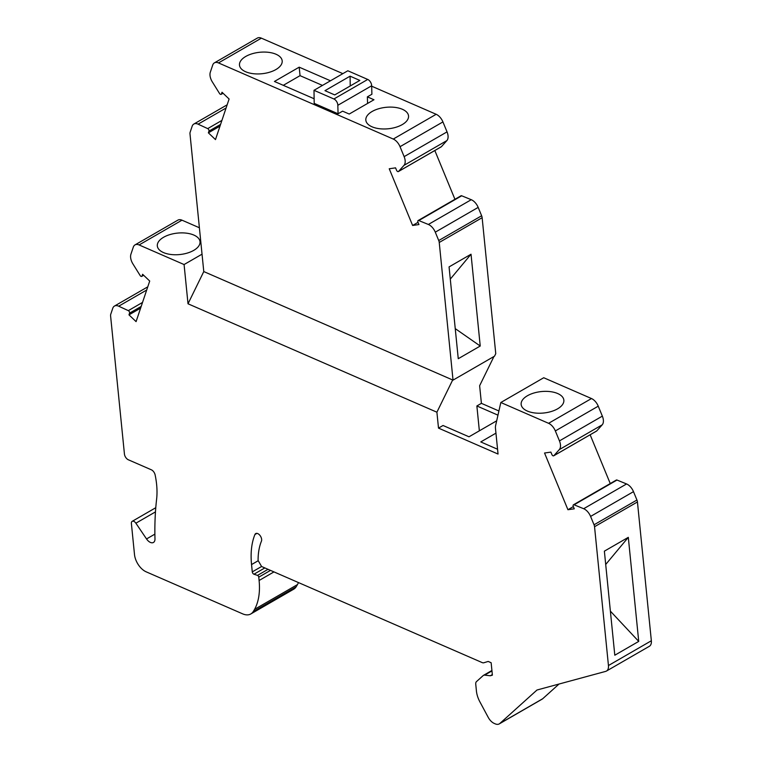 <?xml version="1.0" encoding="UTF-8"?>
<svg xmlns="http://www.w3.org/2000/svg" width="762" height="762" viewBox="0 0 762 762"><rect width="100%" height="100%" fill="white"/><g stroke="black" fill="none" stroke-linecap="round" stroke-linejoin="round"><path stroke-width="1.14" d="M203.778 271.567L453.028 380.133L439.236 242.468A4.934 2.848 -120 0 0 438.731 240.535L435.283 232.172A9.868 5.696 -120 0 0 428.358 224.466L418.795 220.551A1.676 0.972 -120 0 0 418.338 220.485A1.676 0.972 -120 0 0 418.128 220.551A1.676 0.972 -120 0 0 417.957 222.152L418.948 224.552L412.613 225.466L389.239 168.764L395.564 167.85L396.554 170.25A1.676 0.972 -120 0 0 398.193 171.621A1.676 0.972 -120 0 0 398.402 171.555A1.676 0.972 -120 0 0 398.545 171.44L403.984 165.364A9.868 5.696 -120 0 0 405.155 162.344A9.868 5.696 -120 0 0 404.136 156.639L400.031 146.685A9.868 5.696 -120 0 0 393.268 139.055L218.484 62.922A9.868 5.696 -120 0 0 214.398 62.865A9.868 5.696 -120 0 0 212.703 65.094L210.312 72.219A9.868 5.696 -120 0 0 210.388 77.505A9.868 5.696 -120 0 0 212.303 81.867L219.513 93.459A1.676 0.972 -120 0 0 219.942 93.983A1.676 0.972 -120 0 0 221.142 94.345A1.676 0.972 -120 0 0 221.428 93.964L222.009 92.25L229.105 99.012L215.475 139.598L208.378 132.836L208.95 131.121A1.676 0.972 -120 0 0 208.188 128.949A1.676 0.972 -120 0 0 207.702 128.616L198.082 124.168A9.868 5.696 -120 0 0 193.853 124.044A9.868 5.696 -120 0 0 192.148 126.263L190.138 132.255A4.934 2.848 -120 0 0 189.995 133.912L203.778 271.567L188.014 303.79L184.08 264.547L139.094 244.954A9.868 5.696 -120 0 0 135.007 244.897A9.868 5.696 -120 0 0 133.312 247.117L130.912 254.241A9.868 5.696 -120 0 0 130.997 259.528A9.868 5.696 -120 0 0 132.912 263.9L140.122 275.492A1.676 0.972 -120 0 0 140.541 276.015A1.676 0.972 -120 0 0 141.751 276.377A1.676 0.972 -120 0 0 142.037 275.996L142.618 274.282L149.714 281.045L136.084 321.621L128.978 314.858L129.559 313.144A1.676 0.972 -120 0 0 128.797 310.982A1.676 0.972 -120 0 0 128.311 310.639L118.691 306.2A9.868 5.696 -120 0 0 114.452 306.067A9.868 5.696 -120 0 0 112.757 308.296L110.738 314.287A4.934 2.848 -120 0 0 110.595 315.935L124.435 454.019A4.934 2.848 -120 0 0 127.892 459.553A4.934 2.848 -120 0 0 128.321 459.772L151.333 469.792A4.934 2.848 60 0 1 151.762 470.011A4.934 2.848 60 0 1 155.124 474.907A73.99 42.72 60 0 1 156.62 484.47A73.99 42.72 60 0 1 156.601 499.339A316.659 182.823 -120 0 0 154.981 538.877A7.401 4.267 60 0 1 153.448 542.458A7.401 4.267 60 0 1 149.752 542.087A7.401 4.267 60 0 1 146.533 538.953L135.884 523.199A3.943 2.276 -120 0 0 134.169 521.522A3.943 2.276 -120 0 0 132.197 521.332A3.943 2.276 -120 0 0 131.397 523.542L134.503 554.574A14.802 8.544 -120 0 0 144.894 571.176A14.802 8.544 -120 0 0 146.161 571.824L242.64 613.848A19.726 11.392 -120 0 0 250.803 613.962A19.726 11.392 -120 0 0 253.203 611.629A93.716 54.102 -120 0 0 254.575 609.343A69.056 39.872 -120 0 0 259.099 580.492L258.766 577.158A1.476 0.857 -120 0 0 257.508 575.396L253.956 574.215A1.972 1.143 60 0 1 252.279 571.871L251.546 564.566A81.877 47.273 60 0 1 254.927 534.524A4.934 2.848 60 0 1 255.718 533.571A4.934 2.848 60 0 1 259.318 534.686A4.934 2.848 60 0 1 261.642 539.344A4.934 2.848 60 0 1 261.442 541.153A72.009 41.577 -120 0 0 258.089 560.441L261.576 566.471A4.934 2.848 -120 0 0 262.004 566.69L482.146 662.578A4.934 2.848 -120 0 0 483.841 662.759L488.032 661.483A0.991 0.572 60 0 1 488.366 661.521L491.138 662.73L492.385 675.151L490.309 675.761L484.642 675.132A4.934 2.848 -120 0 0 483.489 675.351A4.934 2.848 -120 0 0 483.203 675.551L476.46 681.628A4.934 2.848 -120 0 0 475.745 684.19L476.431 691.086A19.726 11.392 -120 0 0 479.917 701.907L488.213 717.347A9.868 5.696 -120 0 0 494.252 723.433L495.186 723.843A9.868 5.696 -120 0 0 499.262 723.9A9.868 5.696 -120 0 0 499.824 723.49L537 690.01L605.657 671.389A9.868 5.696 -120 0 0 606.457 671.055A9.868 5.696 -120 0 0 608.505 666.54A9.868 5.696 -120 0 0 608.447 665.531L594.541 526.723A4.934 2.848 -120 0 0 594.046 524.789L590.588 516.426A9.868 5.696 -120 0 0 583.673 508.721L574.1 504.806A1.676 0.972 -120 0 0 573.643 504.739A1.676 0.972 -120 0 0 573.434 504.806A1.676 0.972 -120 0 0 573.272 506.406L574.262 508.806L567.928 509.721L544.544 453.019L550.878 452.104L551.869 454.504A1.676 0.972 -120 0 0 553.498 455.876A1.676 0.972 -120 0 0 553.707 455.809A1.676 0.972 -120 0 0 553.85 455.695L559.298 449.618A9.868 5.696 -120 0 0 560.47 446.599A9.868 5.696 -120 0 0 559.451 440.893L555.346 430.94A9.868 5.696 -120 0 0 548.583 423.31L500.824 402.507L543.725 377.742L591.483 398.545A9.868 5.696 60 0 1 598.246 406.175L602.351 416.128A9.868 5.696 60 0 1 603.371 421.824A9.868 5.696 60 0 1 602.19 424.844L596.751 430.93A1.676 0.972 60 0 1 596.608 431.044A1.676 0.972 60 0 1 596.436 431.102M498.91 410.975L481.403 403.346L479.631 385.734L493.947 356.511M590.14 434.778L610.248 483.556M616.172 480.184A1.676 0.972 60 0 1 616.334 480.041A1.676 0.972 60 0 1 616.544 479.974A1.676 0.972 60 0 1 617.001 480.041L626.574 483.956A9.868 5.696 60 0 1 633.489 491.652L636.937 500.024A4.934 2.848 60 0 1 637.442 501.958L651.348 640.756A9.868 5.696 60 0 1 651.405 641.775A9.868 5.696 60 0 1 649.357 646.29L606.457 671.055M559.041 684.028L542.725 698.725A9.868 5.696 60 0 1 542.163 699.135L499.262 723.9M298.485 582.578A69.056 39.872 60 0 1 297.475 584.578A93.716 54.102 60 0 1 296.104 586.864A19.726 11.392 60 0 1 293.703 589.197L250.803 613.962M135.007 244.897L177.908 220.123A9.868 5.696 60 0 1 181.994 220.18L199.396 227.762M371.666 86.192L436.169 114.29A9.868 5.696 60 0 1 442.932 121.92L447.037 131.874A9.868 5.696 60 0 1 448.056 137.57A9.868 5.696 60 0 1 446.884 140.589L441.436 146.666A1.676 0.972 60 0 1 441.303 146.79A1.676 0.972 60 0 1 441.131 146.847M434.826 150.524L454.943 199.301M460.858 195.929A1.676 0.972 60 0 1 461.02 195.786A1.676 0.972 60 0 1 461.239 195.72A1.676 0.972 60 0 1 461.696 195.786L471.259 199.701A9.868 5.696 60 0 1 478.174 207.397L481.632 215.77A4.934 2.848 60 0 1 482.136 217.703L495.757 353.663L494.528 356.168L453.028 380.133M214.398 62.865L257.299 38.1A9.868 5.696 60 0 1 261.385 38.157L342.862 73.647M275.892 69.561A21.46 10.782 174.3 0 1 253.117 73.676A21.46 10.782 174.3 0 1 239.487 65.141A21.46 10.782 174.3 0 1 245.774 56.445A21.46 10.782 174.3 0 1 268.557 52.33A21.46 10.782 174.3 0 1 282.188 60.865A21.46 10.782 174.3 0 1 275.892 69.561M330.479 80.791L299.199 67.17L274.434 81.467L314.125 98.755M367.37 96.86L373.98 99.746L349.225 114.043L342.605 111.157L338.071 113.776L337.823 105.308A4.934 2.848 -120 0 0 337.795 104.727A4.934 2.848 -120 0 0 333.908 98.984L314.001 90.307L347.824 70.771L367.741 79.448A4.934 2.848 60 0 1 371.627 85.201A4.934 2.848 60 0 1 371.656 85.773L371.904 94.25L367.37 96.86L367.57 103.451M338.071 113.776L314.192 103.375L314.001 90.307M402.25 124.597A21.46 10.782 174.3 0 1 379.466 128.711A21.46 10.782 174.3 0 1 365.836 120.177A21.46 10.782 174.3 0 1 372.132 111.481A21.46 10.782 174.3 0 1 394.907 107.366A21.46 10.782 174.3 0 1 408.537 115.9A21.46 10.782 174.3 0 1 402.25 124.597M452.676 379.981L436.902 412.204L438.502 428.111L498.043 454.047L495.471 428.358A9.868 5.696 -120 0 1 495.595 425.644L500.824 402.507M188.014 303.79L436.902 412.204M496.691 420.815L469.001 436.797L443.036 425.491L438.502 428.111M479.355 430.825L476.869 405.965L497.967 415.157M481.403 403.346L476.869 405.965M449.066 266.91L458.257 358.712L480.231 346.024L471.03 254.222L449.066 266.91M418.033 222.333L412.613 225.466M455.247 328.632L480.231 346.024M471.03 254.222L450.285 279.13M497.557 449.247L480.765 441.931L495.948 433.159M557.555 408.851A21.46 10.782 174.3 0 1 534.781 412.966A21.46 10.782 174.3 0 1 521.151 404.432A21.46 10.782 174.3 0 1 527.437 395.735A21.46 10.782 174.3 0 1 550.221 391.62A21.46 10.782 174.3 0 1 563.851 400.155A21.46 10.782 174.3 0 1 557.555 408.851M573.348 506.587L567.928 509.721M638.727 641.404L614.801 655.215L604.371 551.164L628.307 537.343L638.727 641.404L610.381 611.143M492.328 674.589L490.309 675.761M140.608 308.143L128.978 314.858M184.08 264.547L202.035 254.175M193.729 250.384A21.46 10.782 174.3 0 1 170.955 254.489A21.46 10.782 174.3 0 1 157.324 245.964A21.46 10.782 174.3 0 1 163.611 237.258A21.46 10.782 174.3 0 1 186.395 233.153A21.46 10.782 174.3 0 1 200.025 241.687A21.46 10.782 174.3 0 1 193.729 250.384M208.378 132.836L219.999 126.121M628.307 537.343L605.704 564.48M337.823 105.308L371.656 85.773M350.082 76.171L359.835 80.42L334.728 94.917L324.974 90.668L350.082 76.171L350.234 85.963M283.293 85.325L300.047 75.657L322.469 85.42M299.199 67.17L300.047 75.657M591.483 398.545L548.583 423.31M555.346 430.94L598.246 406.175M602.351 416.128L559.451 440.893M559.298 449.618L602.19 424.844M596.751 430.93L553.85 455.695M218.484 62.922L261.385 38.157M436.169 114.29L393.268 139.055M400.031 146.685L442.932 121.92M447.037 131.874L404.136 156.639M403.984 165.364L446.884 140.589M439.236 242.468L482.136 217.703M481.632 215.77L438.731 240.535M435.283 232.172L478.174 207.397M471.259 199.701L428.358 224.466M418.795 220.551L461.696 195.786M441.436 146.666L398.545 171.44M574.1 504.806L617.001 480.041M626.574 483.956L583.673 508.721M590.588 516.426L633.489 491.652M636.937 500.024L594.046 524.789M594.541 526.723L637.442 501.958M651.348 640.756L608.447 665.531M542.725 698.725L499.824 723.49M484.642 675.132L491.957 670.912M254.927 534.524L256.937 533.362M251.546 564.566L258.099 560.784M261.604 566.49L252.279 571.871M253.956 574.215L264.843 567.928M268.043 569.319L257.508 575.396M258.766 577.158L270.491 570.386M273.977 571.9L259.099 580.492M254.575 609.343L297.475 584.578M253.203 611.629L296.104 586.864M135.884 523.199L155.467 511.893M154.886 534.124L146.533 538.953M118.691 306.2L146.695 290.027M142.532 302.428L128.311 310.639M129.559 313.144L141.18 306.429M143.523 275.139L142.037 275.996M139.094 244.954L181.994 220.18M198.082 124.168L226.085 108.004M221.923 120.406L207.702 128.616M208.95 131.121L220.58 124.406M222.914 93.116L221.428 93.964M367.741 79.448L333.908 98.984M596.608 431.044L553.707 455.809M461.02 195.786L418.128 220.551M441.303 146.79L398.402 171.555M616.334 480.041L573.434 504.806M483.489 675.351L491.919 670.484M132.197 521.332L155.772 507.711M114.452 306.067L147.771 286.836M143.656 275.272L141.751 276.377M193.853 124.044L227.162 104.813M223.047 93.25L221.142 94.345"/></g></svg>
